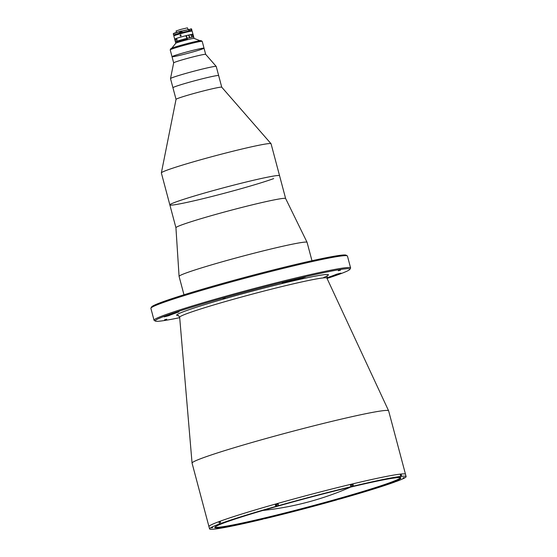 <?xml version="1.0" encoding="UTF-8"?>
<svg xmlns="http://www.w3.org/2000/svg" width="557" height="557" viewBox="0 0 557 557"><rect width="100%" height="100%" fill="white"/><g stroke="black" fill="none" stroke-linecap="round" stroke-linejoin="round"><path stroke-width="0.84" d="M392.803 482.355L396.187 481.513A101.701 4.909 165.1 0 0 406.116 476.583L405.51 474.299A101.701 4.909 165.1 0 0 400.622 474.077A101.701 4.909 165.1 0 1 405.51 474.299L388.626 410.836A101.701 4.909 165.1 0 0 388.612 410.794A101.701 4.909 165.1 0 0 383.738 410.613A101.701 4.909 165.1 0 0 274.629 436.145A101.701 4.909 165.1 0 0 192.061 463.097A101.701 4.909 165.1 0 0 192.068 463.139L209.557 528.885A101.701 4.909 165.1 0 0 213.999 529.15L214.87 528.906M400.622 474.077A101.701 4.909 165.1 0 0 291.102 499.72A101.701 4.909 165.1 0 0 208.952 526.602A101.701 4.909 165.1 0 1 291.102 499.72A101.701 4.909 165.1 0 1 400.622 474.077M327.063 278.458A100.754 4.867 165.1 0 0 349.873 269.337A100.754 4.867 165.1 0 0 345.089 268.864A100.754 4.867 165.1 0 0 234.267 294.904A100.754 4.867 165.1 0 0 155.375 321.09A100.754 4.867 165.1 0 0 160.04 321.117A100.754 4.867 165.1 0 0 179.695 317.664M155.375 321.09L154.219 320.421A101.701 4.909 -14.9 0 1 154.038 320.226A101.701 4.909 -14.9 0 1 236.189 293.344A101.701 4.909 -14.9 0 1 345.716 267.701A101.701 4.909 -14.9 0 1 350.597 267.924A101.701 4.909 -14.9 0 1 350.548 268.189L349.873 269.337M350.597 267.924L347.443 256.053A101.701 4.909 165.1 0 0 347.262 255.858A101.701 4.909 165.1 0 0 342.555 255.83A101.701 4.909 165.1 0 0 235.381 280.832A101.701 4.909 165.1 0 0 150.933 308.098A101.701 4.909 165.1 0 0 150.884 308.355L154.038 320.226M150.933 308.098L151.608 306.942A100.754 4.867 -14.9 0 1 235.263 279.934A100.754 4.867 -14.9 0 1 341.441 255.169A100.754 4.867 -14.9 0 1 346.106 255.19L347.262 255.858M164.134 316.856L168.451 315.784A92.239 4.456 -14.9 0 1 178.957 311.927L175.183 312.79A96.967 4.679 165.1 0 0 164.134 316.856M225.16 297.751L222.925 298.364L225.16 297.751M283.604 282.176L282.093 282.803A92.239 4.456 -14.9 0 1 302.855 277.839L305.431 276.954A96.967 4.679 165.1 0 0 283.604 282.176M166.773 319.217L164.545 319.822L166.773 319.217M340.529 270.152L338.294 270.765L340.529 270.152M326.868 278.034L329.939 277.184A96.967 4.679 165.1 0 0 340.988 273.125L336.672 274.19A92.239 4.456 -14.9 0 1 326.792 277.839M285.644 198.557A56.765 2.743 165.1 0 0 285.63 198.529L279.565 175.727A56.765 2.743 165.1 0 0 276.836 175.601A56.765 2.743 165.1 0 0 215.712 189.909A56.765 2.743 165.1 0 0 169.857 204.913A56.765 2.743 165.1 0 1 175.768 202.031A56.765 2.743 165.1 0 1 237.101 184.27A56.765 2.743 165.1 0 1 279.565 175.727L271.064 143.762A56.765 2.743 165.1 0 0 271.029 143.706A56.765 2.743 165.1 0 0 227.966 152.472A56.765 2.743 165.1 0 0 167.26 170.073A56.765 2.743 165.1 0 0 161.356 172.886A56.765 2.743 165.1 0 0 161.356 172.955L169.857 204.913A56.765 2.743 165.1 0 0 212.321 196.37A56.765 2.743 165.1 0 0 273.661 178.609M218.636 75.648A23.652 1.142 165.1 0 0 218.657 75.578L221.749 87.205A23.652 1.142 165.1 0 0 221.742 87.191A23.652 1.142 165.1 0 0 203.792 90.847A23.652 1.142 165.1 0 0 178.505 98.178A23.652 1.142 165.1 0 0 176.04 99.355L161.356 172.886M172.823 56.744A16.557 0.801 165.1 0 0 190.654 52.567A16.557 0.801 165.1 0 0 204.029 48.194L205.665 54.349A16.557 0.801 165.1 0 0 205.658 54.335L216.213 66.422A23.652 1.142 165.1 0 1 216.227 66.443L218.657 75.578A23.652 1.142 165.1 0 0 200.966 79.136A23.652 1.142 165.1 0 0 175.406 86.537A23.652 1.142 165.1 0 0 172.942 87.741L176.04 99.369M216.213 66.422A23.652 1.142 165.1 0 0 193.46 71.324A23.652 1.142 165.1 0 0 170.533 78.537A23.652 1.142 165.1 0 0 170.512 78.579A23.652 1.142 165.1 0 0 170.512 78.607L172.942 87.741A23.652 1.142 165.1 0 1 172.962 87.665A23.652 1.142 165.1 0 1 196.161 80.382A23.652 1.142 165.1 0 1 218.657 75.578M205.658 54.335A16.557 0.801 165.1 0 0 189.728 57.768A16.557 0.801 165.1 0 0 173.687 62.816A16.557 0.801 165.1 0 0 173.666 62.85A16.557 0.801 165.1 0 0 173.666 62.871L172.029 56.703A16.557 0.801 165.1 0 1 172.043 56.654A16.557 0.801 165.1 0 1 188.28 51.557A16.557 0.801 165.1 0 1 204.029 48.194A16.557 0.801 165.1 0 0 203.228 48.153A16.557 0.801 165.1 0 0 185.404 52.33A16.557 0.801 165.1 0 0 172.029 56.703L170.205 49.858A16.557 0.801 165.1 0 1 170.212 49.817A16.557 0.801 165.1 0 1 183.963 45.375A16.557 0.801 165.1 0 1 201.411 41.309A16.557 0.801 165.1 0 1 202.177 41.309A16.557 0.801 165.1 0 1 202.205 41.343L204.029 48.194M314.566 496.009L315.68 495.702L314.566 496.009M403.024 477.857L404.138 477.551L403.024 477.857M380.125 480.322L381.239 480.016L380.125 480.322M369.841 490.049L370.955 489.742L369.841 490.049M300.028 509.766L301.142 509.46L300.028 509.766M234.469 525.446L235.583 525.147L234.469 525.446M211.569 527.918L212.683 527.611L211.569 527.918M244.746 515.719L245.86 515.42L244.746 515.719M352.031 484.903L353.096 484.513A101.701 4.909 165.1 0 0 350.485 485.133L350.91 486.734A101.701 4.909 165.1 0 0 278.604 505.645L278.18 504.043A101.701 4.909 165.1 0 0 275.402 504.83L275.826 506.424A101.701 4.909 165.1 0 0 220.816 523.469L220.384 521.874A101.701 4.909 165.1 0 0 219.068 522.355L219.493 523.956A101.701 4.909 165.1 0 0 209.557 528.885M353.096 484.513L353.521 486.108A101.701 4.909 165.1 0 1 400.768 476.416L400.344 474.815A101.701 4.909 165.1 0 1 400.81 474.766A101.701 4.909 165.1 0 1 401.256 474.717L401.681 476.319L397.601 477.363L400.768 476.416M264.714 518.532L262.159 519.354A101.701 4.909 165.1 0 1 214.911 529.053M219.493 523.956L223.642 522.835L220.816 523.469M396.236 477.774A96.257 4.644 -14.9 0 1 400.692 477.795A96.257 4.644 -14.9 0 1 325.323 502.818A96.257 4.644 -14.9 0 1 219.444 527.695A96.257 4.644 -14.9 0 1 214.87 527.235A96.257 4.644 -14.9 0 1 294.792 501.432A96.257 4.644 -14.9 0 1 396.236 477.774M215.155 526.915A95.783 4.623 165.1 0 0 219.757 527.117A95.783 4.623 165.1 0 0 322.788 502.999A95.783 4.623 165.1 0 0 400.288 477.655M278.563 505.471A95.783 4.623 165.1 0 0 277.671 505.721M277.351 505.819A95.783 4.623 165.1 0 0 276.46 506.069M275.826 506.424L278.604 505.645M275.402 504.83L276.105 504.753L276.53 506.348M219.068 522.355L220.433 522.034M392.838 482.48L394.864 481.993A101.701 4.909 165.1 0 1 339.854 499.037L337.027 499.636M400.379 474.961L401.256 474.717M350.91 486.734L353.521 486.108M406.116 476.583A101.701 4.909 165.1 0 0 401.681 476.319M264.77 518.734A101.701 4.909 165.1 0 0 337.076 499.824M170.212 49.817L170.888 48.661A15.61 0.752 -14.9 0 1 183.845 44.476A15.61 0.752 -14.9 0 1 200.297 40.64A15.61 0.752 -14.9 0 1 201.021 40.64L202.177 41.309M278.57 505.498L276.829 506.021L278.591 505.582M277.727 505.798L278.486 505.554L277.727 505.798M276.3 504.698L278.201 504.12M278.542 505.415L276.557 505.895L278.521 505.317M350.506 485.21L352.017 484.868L352.337 486.066L350.819 486.407M350.875 486.609L351.718 486.428L350.889 486.658M311.969 260.718L307.081 242.351A66.22 3.196 165.1 0 0 307.074 242.316A66.22 3.196 165.1 0 0 303.899 242.204A66.22 3.196 165.1 0 0 232.882 258.817A66.22 3.196 165.1 0 0 179.082 276.376A66.22 3.196 165.1 0 0 179.089 276.404L183.977 294.778M307.074 242.316L285.63 198.529A56.765 2.743 165.1 0 0 282.914 198.431A56.765 2.743 165.1 0 0 222.041 212.67A56.765 2.743 165.1 0 0 175.928 227.716L179.082 276.376M194.08 38.391A9.462 0.46 165.1 0 0 194.052 38.363A9.462 0.46 165.1 0 0 193.62 38.37A9.462 0.46 165.1 0 0 183.733 40.675A9.462 0.46 165.1 0 0 175.803 43.223L171.821 48.167M192.116 31.067A9.462 0.46 165.1 0 0 191.678 31.067A9.462 0.46 165.1 0 0 181.707 33.392A9.462 0.46 165.1 0 0 173.854 35.927L174.021 35.634A9.225 0.446 -14.9 0 1 181.679 33.162A9.225 0.446 -14.9 0 1 191.399 30.9A9.225 0.446 -14.9 0 1 191.831 30.9L192.116 31.067A9.462 0.46 165.1 0 1 192.13 31.088L193.711 37.02A9.462 0.46 165.1 0 0 193.258 36.999A9.462 0.46 165.1 0 0 183.072 39.387A9.462 0.46 165.1 0 0 175.427 41.886A9.462 0.46 165.1 0 0 187.417 39.143M173.854 35.927A9.462 0.46 165.1 0 0 173.847 35.947L174.696 39.143A9.462 0.46 165.1 0 1 182.341 36.644A9.462 0.46 165.1 0 1 192.527 34.262A9.462 0.46 165.1 0 1 192.98 34.283A9.462 0.46 165.1 0 0 180.99 37.02A9.462 0.46 165.1 0 0 174.696 39.143L174.828 39.603A9.462 0.46 165.1 0 0 174.828 39.603L174.842 39.665M175.469 39.589L175.566 40.403M175.497 40.403L175.149 39.644A9.462 0.46 165.1 0 0 175.135 39.651L175.483 40.341M175.392 40L175.33 39.672A9.462 0.46 165.1 0 0 175.351 39.672L175.33 39.603A9.462 0.46 165.1 0 1 175.197 39.617L175.218 39.686A9.462 0.46 165.1 0 0 175.232 39.686L175.351 40.041M174.856 39.714L175.079 40.55A9.462 0.46 165.1 0 0 175.079 40.55M176.485 38.844L177.049 39.547L176.708 40.564L176.938 39.582L176.499 38.913L176.346 39.394L176.485 38.844M194.073 38.377L193.711 37.02A9.462 0.46 165.1 0 0 181.721 39.763A9.462 0.46 165.1 0 0 175.427 41.886L175.789 43.237M191.357 34.987A9.462 0.46 165.1 0 0 191.364 34.987A9.462 0.46 165.1 0 0 191.246 35.007L191.483 35.92A9.462 0.46 165.1 0 1 191.608 35.899L191.622 35.961A9.462 0.46 165.1 0 0 191.566 35.975L191.399 36.08A9.462 0.46 165.1 0 0 191.385 36.08L191.051 35.049A9.462 0.46 165.1 0 0 190.926 35.077L190.905 35.007A9.462 0.46 165.1 0 1 191.343 34.917L191.364 34.987A9.462 0.46 165.1 0 0 191.364 34.987M191.852 36.999L191.441 35.495M192.792 35.063L192.945 35.634M193.112 34.812L193.119 34.799A9.462 0.46 165.1 0 0 193.119 34.792L193.105 34.729A9.462 0.46 165.1 0 0 193.105 34.729A9.455 0.46 165.1 0 0 193.098 34.729L193.07 34.701A9.462 0.46 165.1 0 1 193.098 34.715L193.112 34.785A9.462 0.46 165.1 0 0 193.112 34.778L193.363 35.718L193.105 34.785A9.455 0.46 165.1 0 0 193.105 34.785L193.37 35.752M192.715 35.961L192.395 34.806A9.462 0.46 165.1 0 0 192.374 34.812L192.353 34.743A9.462 0.46 165.1 0 1 192.45 34.729L192.778 35.516A9.462 0.46 165.1 0 1 192.84 35.509L192.625 34.778A9.462 0.46 165.1 0 0 192.604 34.778L192.59 34.715A9.462 0.46 165.1 0 1 192.715 34.701L192.736 34.764A9.462 0.46 165.1 0 0 192.722 34.764L193.112 36.233A9.462 0.46 165.1 0 1 193.126 36.233L193.147 36.296A9.462 0.46 165.1 0 0 192.98 36.316L192.715 35.961M189.617 36.978L189.373 37.11A9.462 0.46 165.1 0 0 189.352 37.11L188.851 35.53A9.462 0.46 165.1 0 0 188.663 35.578L188.649 35.509A9.462 0.46 165.1 0 1 189.276 35.363L189.296 35.432A9.462 0.46 165.1 0 0 189.115 35.474L189.505 36.936A9.462 0.46 165.1 0 1 189.686 36.894L189.7 36.964A9.462 0.46 165.1 0 0 189.617 36.978M186.971 37.618L186.686 37.758A9.462 0.46 165.1 0 0 186.665 37.765L186.156 36.191A9.462 0.46 165.1 0 0 185.934 36.247L185.92 36.177A9.462 0.46 165.1 0 1 186.651 35.996L186.665 36.059A9.462 0.46 165.1 0 0 186.456 36.114L186.846 37.577A9.462 0.46 165.1 0 1 187.055 37.521L187.075 37.591A9.462 0.46 165.1 0 0 186.971 37.618L186.686 37.758M186.449 36.114L186.846 37.577A9.455 0.46 165.1 0 1 187.055 37.528L187.075 37.591M185.92 36.177A9.455 0.46 165.1 0 1 186.651 35.996L186.665 36.059M181.116 35.265L180.628 36.01L180.029 35.571L180.503 34.833L181.116 35.265M180.837 34.903L180.941 35.871M174.696 39.143A9.462 0.46 165.1 0 0 175.156 39.164M188.148 29.549L187.417 27.85L180.941 29.368L176.089 30.955L176.492 32.445M188.162 31.526L181.854 32.786L177.509 34.36M181.707 31.081L191.559 28.936A9.462 0.46 165.1 0 0 191.107 28.915L189.136 29.472L189.491 30.795L191.462 30.245A9.462 0.46 -14.9 0 1 191.914 30.266L190.48 31.039A9.316 0.453 165.1 0 0 191.406 30.412L190.981 28.811A9.316 0.453 -14.9 0 1 191.016 28.811M179.779 31.554L179.354 31.742A9.462 0.46 165.1 0 0 173.276 33.803L179.361 31.596L179.786 33.197A9.316 0.453 165.1 0 0 174.25 35.251A9.316 0.453 165.1 0 0 175.26 35.091L173.631 35.126A9.462 0.46 -14.9 0 1 179.709 33.065M180.802 32.759L180.454 31.429A9.462 0.46 165.1 0 0 179.786 31.617L180.141 32.94A9.462 0.46 -14.9 0 1 180.802 32.759L180.969 32.738M179.786 31.617L180.454 31.429M182.09 32.536L188.92 30.934L188.572 29.612L181.819 31.192M181.589 31.108L188.572 29.612M179.793 31.477A9.316 0.453 -14.9 0 1 180.329 31.324L180.642 31.289M179.939 32.167L180.029 32.536M180.921 33.051L179.786 33.197M181.102 32.884L180.753 32.926A9.316 0.453 165.1 0 0 180.217 33.072L187.779 31.617M180.928 33.072L177.892 34.249M191.406 30.412L181.575 32.821M181.227 32.919L180.74 31.192M182.069 32.55L181.638 31.06M181.213 32.919L181.965 32.71M182 32L181.735 31.415L182 32M178.498 315.499A78.502 3.788 -14.9 0 1 232.485 296.533A78.502 3.788 -14.9 0 1 324.654 274.636A78.502 3.788 -14.9 0 1 323.714 277.47M327.217 275.757L326.875 278.054A76.177 3.676 165.1 0 0 323.227 277.915A76.177 3.676 165.1 0 0 241.501 297.034A76.177 3.676 165.1 0 0 179.66 317.225L192.061 463.097M168.451 315.784L168.305 315.234M329.939 277.184L329.835 276.78M352.066 484.889L352.49 486.491M352.337 486.066L350.868 486.588M173.443 33.664A9.316 0.453 -14.9 0 1 179.354 31.596M189.206 29.73A9.316 0.453 -14.9 0 1 188.649 29.904M188.691 30.05A9.462 0.46 165.1 0 0 189.248 29.876M262.96 510.435A295.635 295.635 0 0 0 350.611 487.11M179.66 317.225L178.226 315.401M326.875 278.054L388.612 410.794M221.742 87.191L271.029 143.706M173.666 62.85L170.512 78.579M276.237 504.698L276.557 505.895M169.857 204.913L175.928 227.729M194.052 38.363L199.963 40.682M175.086 40.605L175.427 41.886M173.276 33.803L173.631 35.126M191.559 28.936L191.914 30.266M180.726 31.192L181.485 30.976"/></g></svg>
